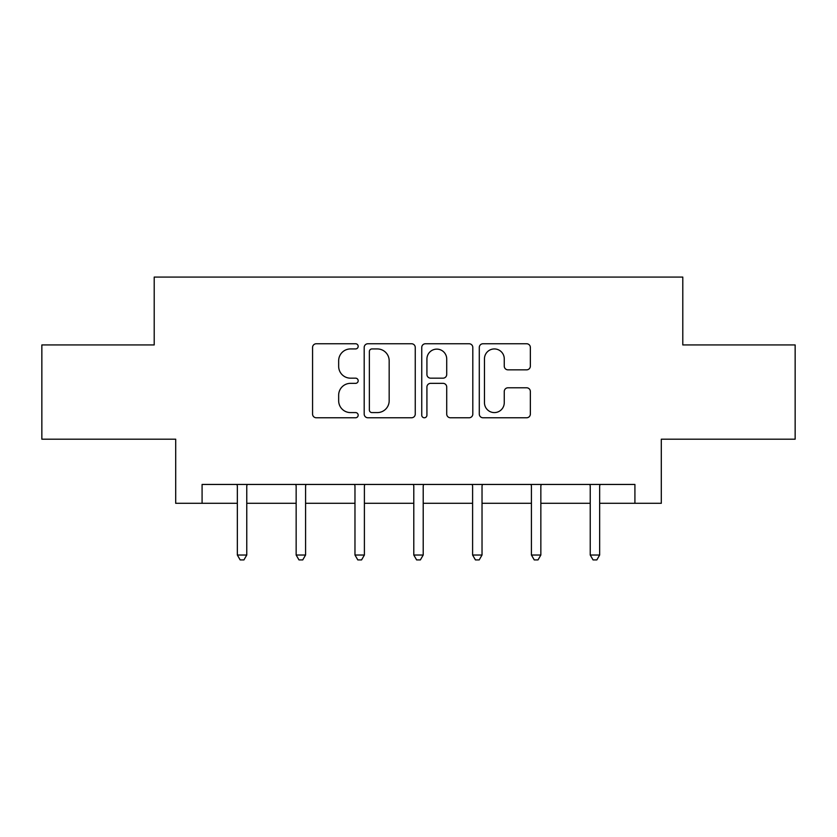 <?xml version="1.0" encoding="UTF-8"?>
<svg xmlns="http://www.w3.org/2000/svg" width="837" height="837" viewBox="0 0 837 837"><rect width="100%" height="100%" fill="white"/><g stroke="black" fill="none" stroke-linecap="round" stroke-linejoin="round"><path stroke-width="1.26" d="M358.173 346.34A2.595 2.595 0 0 0 355.589 343.756L316.271 343.756A3.704 3.704 0 0 0 312.567 347.449L312.567 414.064A3.704 3.704 0 0 0 316.271 417.768L355.589 417.768A2.595 2.595 0 0 0 358.173 415.173A2.595 2.595 0 0 0 355.589 412.589L350.494 412.589A11.844 11.844 0 0 1 338.661 400.745L338.661 395.19A11.844 11.844 0 0 1 350.494 383.346L355.589 383.346A2.595 2.595 0 0 0 358.173 380.762A2.595 2.595 0 0 0 355.589 378.167L350.494 378.167A11.844 11.844 0 0 1 338.661 366.324L338.661 360.778A11.844 11.844 0 0 1 350.494 348.935L355.589 348.935A2.595 2.595 0 0 0 358.173 346.34M526.651 369.839A3.704 3.704 0 0 0 530.355 366.146L530.355 347.449A3.704 3.704 0 0 0 526.651 343.756L482.991 343.756A3.704 3.704 0 0 0 479.287 347.449L479.287 414.064A3.704 3.704 0 0 0 482.991 417.768L526.651 417.768A3.704 3.704 0 0 0 530.355 414.064L530.355 391.496A3.704 3.704 0 0 0 526.651 387.793L507.965 387.793A3.704 3.704 0 0 0 504.261 391.496L504.261 402.691A9.898 9.898 0 0 1 494.364 412.589A9.898 9.898 0 0 1 484.466 402.691L484.466 358.832A9.898 9.898 0 0 1 494.364 348.935A9.898 9.898 0 0 1 504.261 358.832L504.261 366.146A3.704 3.704 0 0 0 507.965 369.839L526.651 369.839M202.083 503.299L202.083 484.445L634.917 484.445L634.917 503.299L661.303 503.299L661.303 439.195L795.15 439.195L795.15 344.938L682.793 344.938L682.793 277.078L154.207 277.078L154.207 344.938L41.85 344.938L41.85 439.195L175.697 439.195L175.697 503.299L237.342 503.299M415.257 347.449A3.704 3.704 0 0 0 411.563 343.756L367.893 343.756A3.704 3.704 0 0 0 364.189 347.449L364.189 414.064A3.704 3.704 0 0 0 367.893 417.768L411.563 417.768A3.704 3.704 0 0 0 415.257 414.064L415.257 347.449M425.437 343.756L469.107 343.756A3.704 3.704 0 0 1 472.811 347.449L472.811 414.064A3.704 3.704 0 0 1 469.107 417.768L450.421 417.768A3.704 3.704 0 0 1 446.717 414.064L446.717 387.05A3.704 3.704 0 0 0 443.014 383.346L430.616 383.346A3.704 3.704 0 0 0 426.922 387.05L426.922 415.173A2.595 2.595 0 0 1 424.328 417.768A2.595 2.595 0 0 1 421.743 415.173L421.743 347.449A3.704 3.704 0 0 1 425.437 343.756M246.769 503.299L296.152 503.299M305.578 503.299L354.972 503.299M364.398 503.299L413.792 503.299M423.208 503.299L472.602 503.299M482.028 503.299L531.422 503.299M540.848 503.299L590.231 503.299M599.658 503.299L634.917 503.299M371.963 348.935A2.595 2.595 0 0 0 369.368 351.519L369.368 409.994A2.595 2.595 0 0 0 371.963 412.589L377.33 412.589A11.844 11.844 0 0 0 389.174 400.745L389.174 360.778A11.844 11.844 0 0 0 377.33 348.935L371.963 348.935M446.717 359.021A9.898 9.898 0 0 0 436.82 349.123A9.898 9.898 0 0 0 426.922 359.021L426.922 374.463A3.704 3.704 0 0 0 430.616 378.167L443.014 378.167A3.704 3.704 0 0 0 446.717 374.463L446.717 359.021M247.26 484.445L247.041 485A3.766 3.766 0 0 0 246.769 486.402L246.769 555.025L237.342 555.025L237.342 486.402A3.766 3.766 0 0 0 237.07 485L236.84 484.445M246.769 555.025L243.933 559.922L240.167 559.922L237.342 555.025M306.08 484.445L305.85 485A3.766 3.766 0 0 0 305.578 486.402L305.578 555.025L296.152 555.025L296.152 486.402A3.766 3.766 0 0 0 295.88 485L295.66 484.445M305.578 555.025L302.753 559.922L298.987 559.922L296.152 555.025M364.89 484.445L364.67 485A3.766 3.766 0 0 0 364.398 486.402L364.398 555.025L354.972 555.025L354.972 486.402A3.766 3.766 0 0 0 354.7 485L354.48 484.445M364.398 555.025L361.574 559.922L357.797 559.922L354.972 555.025M423.71 484.445L423.491 485A3.766 3.766 0 0 0 423.208 486.402L423.208 555.025L413.792 555.025L413.792 486.402A3.766 3.766 0 0 0 413.509 485L413.29 484.445M423.208 555.025L420.383 559.922L416.617 559.922L413.792 555.025M482.52 484.445L482.3 485A3.766 3.766 0 0 0 482.028 486.402L482.028 555.025L472.602 555.025L472.602 486.402A3.766 3.766 0 0 0 472.33 485L472.11 484.445M482.028 555.025L479.203 559.922L475.426 559.922L472.602 555.025M541.34 484.445L541.12 485A3.766 3.766 0 0 0 540.848 486.402L540.848 555.025L531.422 555.025L531.422 486.402A3.766 3.766 0 0 0 531.15 485L530.92 484.445M540.848 555.025L538.013 559.922L534.247 559.922L531.422 555.025M600.16 484.445L599.93 485A3.766 3.766 0 0 0 599.658 486.402L599.658 555.025L590.231 555.025L590.231 486.402A3.766 3.766 0 0 0 589.959 485L589.74 484.445M599.658 555.025L596.833 559.922L593.067 559.922L590.231 555.025"/></g></svg>
